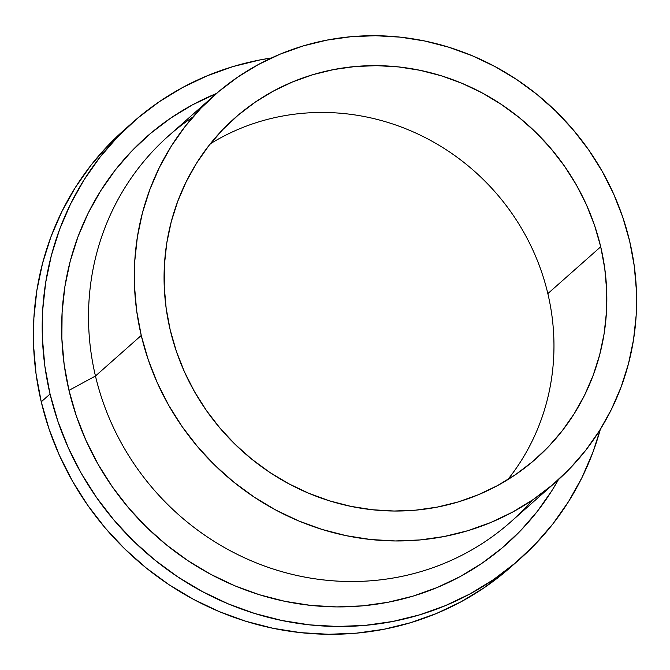 <?xml version="1.0" encoding="UTF-8"?>
<svg xmlns="http://www.w3.org/2000/svg" width="670" height="670" viewBox="0 0 670 670"><rect width="100%" height="100%" fill="white"/><g stroke="black" fill="none" stroke-linecap="round" stroke-linejoin="round"><path stroke-width="1" d="M600.714 246.786A227.356 216.594 -131.5 0 1 536.184 458.548A227.356 216.594 -131.5 0 1 170.188 329.883L166.152 308.234L164.234 286.4L164.443 264.583L166.78 242.992L171.227 221.837L177.734 201.327L186.243 181.654L196.67 163.011L208.914 145.566L222.859 129.503L238.369 114.972L255.295 102.108L273.469 91.036L292.731 81.857L312.882 74.68L333.735 69.554L355.083 66.531L376.724 65.652L398.449 66.916L420.048 70.308L441.312 75.802L462.04 83.34L482.031 92.854L501.093 104.252L519.041 117.426L535.707 132.241L550.916 148.564L564.542 166.227L576.434 185.071L586.493 204.903L594.608 225.547L600.714 246.786L604.75 268.435L606.668 290.269L606.459 312.086L604.122 333.677L599.675 354.824L593.168 375.342L584.659 395.015L574.24 413.658L561.996 431.095L548.052 447.166L532.541 461.697L515.607 474.561L497.433 485.633L478.171 494.803L458.02 501.989L437.167 507.115L415.819 510.138L394.178 511.017L372.453 509.753L350.854 506.361L329.59 500.867L308.862 493.329L288.87 483.807L269.809 472.417L251.861 459.243L235.195 444.428L219.986 428.105L206.368 410.442L194.468 391.598L184.409 371.766L176.294 351.122L170.188 329.883A227.356 216.594 -131.5 0 1 234.718 118.121A227.356 216.594 -131.5 0 1 600.714 246.786L547.842 293.611L600.714 246.786M507.734 479.678A227.356 216.594 48.5 0 0 547.842 293.611A227.356 216.594 -131.5 0 1 507.726 479.678M214.459 95.24L168.664 135.792A257.925 245.714 48.5 0 0 95.458 376.012L141.253 335.461A257.925 245.714 -131.5 0 1 214.459 95.24A257.925 245.714 -131.5 0 1 629.658 241.2L629.658 241.2A257.925 245.714 -131.5 0 1 556.443 481.429A257.925 245.714 -131.5 0 1 141.253 335.461L95.458 376.012A257.925 245.714 -131.5 0 1 192.893 117.016M68.977 390.375L95.458 376.012L68.977 390.375L64.153 364.505L61.858 338.4L62.109 312.321L64.906 286.509L70.216 261.225L77.996 236.703L88.164 213.186L100.634 190.9L115.265 170.054L131.94 150.851L150.474 133.472L170.708 118.096L192.441 104.855L216.469 93.482A271.786 258.922 48.5 0 0 68.977 390.375A271.786 258.922 48.5 0 0 291.324 602.581A271.786 258.922 48.5 0 0 558.437 479.636L551.98 490.524L537.34 511.369L520.674 530.573L502.131 547.951L481.897 563.328L460.164 576.569L437.142 587.531L413.055 596.116L388.131 602.246L362.604 605.856L336.742 606.911L310.771 605.404L284.951 601.342L259.524 594.776L234.743 585.764L210.849 574.383L188.061 560.765L166.604 545.02L146.688 527.307L128.506 507.801L112.225 486.68L98.004 464.159L85.978 440.441L76.271 415.769L68.977 390.375M132.869 122.275L124.059 130.072A291.777 277.958 48.5 0 0 41.247 401.824L50.049 394.027A291.777 277.958 -131.5 0 1 132.869 122.275A291.777 277.958 -131.5 0 1 271.451 57.972M210.305 143.807A227.356 216.594 -131.5 0 1 547.842 293.611A227.356 216.594 48.5 0 0 210.305 143.807M511.118 566.787L484.536 587.498L461.203 601.71L436.488 613.477L410.626 622.698L383.868 629.281L356.474 633.15L328.702 634.281L300.822 632.664L273.1 628.309L245.806 621.257L219.207 611.584L193.546 599.374L169.091 584.743L146.06 567.842L124.679 548.831L105.148 527.885L87.67 505.214L72.41 481.035L59.504 455.575L49.078 429.093L41.247 401.824L36.071 374.053L33.6 346.03L33.877 318.032L36.875 290.319L42.579 263.176L50.928 236.853L61.849 211.611L75.224 187.675L90.936 165.297L108.833 144.678L124.235 129.921M41.247 401.824A291.777 277.958 48.5 0 0 510.934 566.946L519.744 559.149A291.777 277.958 -131.5 0 1 50.049 394.027L41.247 401.824M271.459 57.972L259.935 59.94L233.177 66.523L207.315 75.743L182.6 87.51L159.267 101.723L137.543 118.23L117.644 136.881L99.746 157.5L84.035 179.878L70.651 203.806L59.73 229.056L51.381 255.379L45.677 282.522L42.679 310.227L42.411 338.233L44.873 366.255L50.049 394.027L57.888 421.296L68.306 447.778L81.212 473.238L96.48 497.416L113.959 520.087L133.481 541.033L154.862 560.045L177.893 576.945L202.357 591.568L228.009 603.779L254.617 613.46L281.903 620.512L309.624 624.867L337.504 626.483L365.276 625.353L392.679 621.484L419.437 614.901L445.299 605.68L470.013 593.913L493.338 579.701L515.062 563.194L534.97 544.543L552.867 523.923L568.579 501.545L581.954 477.618L592.875 452.367L600.337 429.353A291.777 277.958 -131.5 0 1 519.744 559.149M532.223 500.197A257.925 245.714 -131.5 0 1 282.246 571.761A257.925 245.714 -131.5 0 1 95.458 376.012A257.925 245.714 48.5 0 0 510.657 521.98L556.443 481.429M629.658 241.2L622.731 217.105L613.519 193.689L602.104 171.185L588.612 149.812L573.16 129.771L555.899 111.262L537.005 94.453L516.645 79.512L495.021 66.581L472.342 55.786L448.825 47.227L424.696 40.996L400.199 37.143L375.552 35.719L350.996 36.716L326.784 40.141L303.125 45.954L280.269 54.102L258.419 64.513L237.791 77.067L218.596 91.664L201 108.155L185.18 126.379L171.286 146.161L159.46 167.316L149.812 189.635L142.425 212.901L137.383 236.895L134.737 261.392L134.494 286.14L136.672 310.913L141.253 335.461L148.179 359.564L157.383 382.98L168.798 405.484L182.29 426.857L197.742 446.898L215.003 465.407L233.897 482.216L254.257 497.157L275.881 510.088L298.56 520.883L322.077 529.434L346.206 535.673L370.711 539.518L395.35 540.95L419.906 539.953L444.118 536.528L467.777 530.715L490.633 522.567L512.483 512.156L533.111 499.594L552.306 485.005L569.902 468.514L585.722 450.29L599.617 430.508L611.442 409.353L621.09 387.034L628.477 363.768L633.519 339.774L636.173 315.277L636.408 290.529L634.23 265.755L629.658 241.2"/></g></svg>
